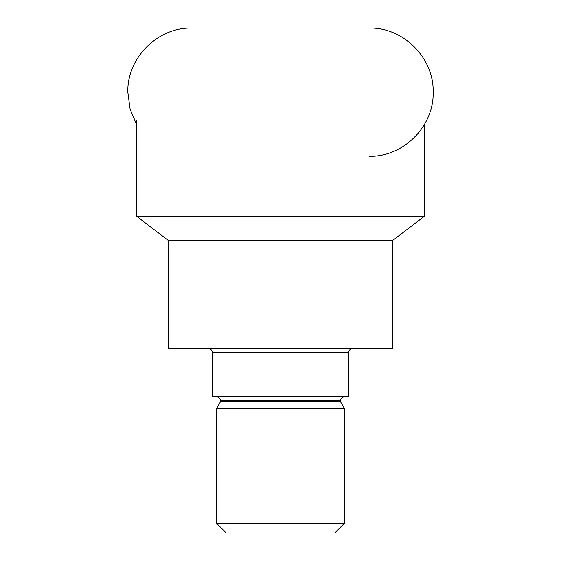 <?xml version="1.0" encoding="UTF-8"?>
<svg xmlns="http://www.w3.org/2000/svg" width="561" height="561" viewBox="0 0 561 561"><rect width="100%" height="100%" fill="white"/><g stroke="black" fill="none" stroke-linecap="round" stroke-linejoin="round"><path stroke-width="0.84" d="M424.263 216.385L392.7 240.431L168.3 240.431L136.737 216.385L424.263 216.385L424.263 124.773M348.619 352.631L212.381 352.631L212.381 396.704L348.619 396.704L348.619 352.631C348.858 350.197 350.197 348.858 352.631 348.619M344.615 396.704C340.408 397.412 340.45 400.891 340.604 400.715L220.396 400.715L220.396 401.788L340.604 401.788L344.615 408.731L344.615 523.118L216.385 523.118L226.216 532.95L334.784 532.95L344.615 523.118M220.396 401.788L216.385 408.731L344.615 408.731M168.3 240.431L168.3 348.619L392.7 348.619L392.7 240.431M369.061 156.281C403.317 157.164 434.053 126.421 433.169 92.165C434.053 57.902 403.317 27.166 369.061 28.05L191.939 28.05C157.683 27.166 126.947 57.902 127.831 92.165L130.096 109.065L136.737 124.773M340.604 400.715L340.604 401.788M216.385 408.731L216.385 523.118M220.396 400.715C220.55 400.891 220.592 397.412 216.385 396.704M212.381 352.631C212.142 350.197 210.803 348.858 208.369 348.619M136.737 120.629L136.737 216.385"/></g></svg>
